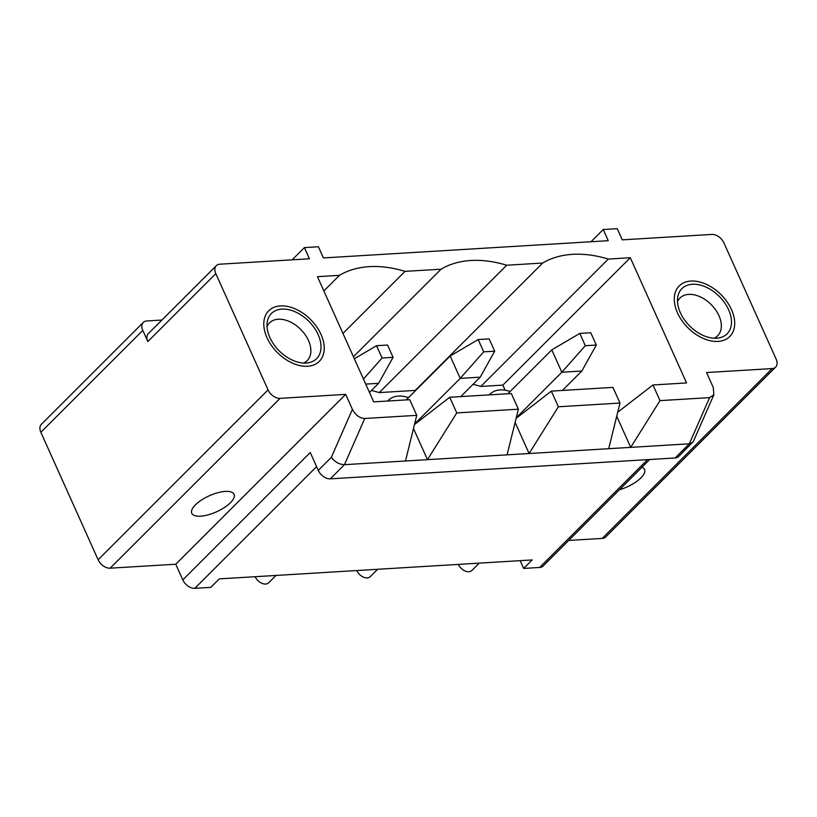 <?xml version="1.0" encoding="UTF-8"?>
<svg xmlns="http://www.w3.org/2000/svg" width="817" height="817" viewBox="0 0 817 817"><rect width="100%" height="100%" fill="white"/><g stroke="black" fill="none" stroke-linecap="round" stroke-linejoin="round"><path stroke-width="1.23" d="M393.079 357.335L387.554 345.04L376.545 345.703L382.08 357.999L393.079 357.335L378.598 383.326L365.73 384.102M369.478 392.436L378.598 383.326M376.545 345.703L354.343 358.765M382.08 357.999L363.453 379.047M494.693 351.187L489.169 338.892L478.17 339.555L483.695 351.851L494.693 351.187L480.212 377.178L460.216 378.383L450.167 356.028L406.263 399.901M483.695 351.851L460.216 378.383L414.627 423.941M460.778 396.602L480.212 377.178M478.17 339.555L450.167 356.028M596.318 345.04L590.783 332.744L579.784 333.407L585.309 345.703L596.318 345.04L581.837 371.02L561.83 372.235L551.781 349.88L507.888 393.753M585.309 345.703L561.83 372.235L516.252 417.793M562.392 390.455L581.837 371.02M579.784 333.407L551.781 349.88M320.673 359.786A35.764 23.417 45 0 0 309.418 318.405A35.764 23.417 45 0 0 268.732 310.787A35.764 23.417 45 0 0 277.453 352.627A35.764 23.417 45 0 0 319.284 361.369A35.764 23.417 45 0 0 320.673 359.786M303.567 363.054A26.665 17.453 45 0 0 307.192 360.593A26.665 17.453 45 0 0 308.223 359.419A26.665 17.453 45 0 0 299.839 328.567A26.665 17.453 45 0 0 269.498 322.878A26.665 17.453 45 0 0 267.036 326.504M317.833 357.264A31.955 20.925 45 0 0 302.28 315.811A31.955 20.925 45 0 0 267.241 322.112A31.955 20.925 45 0 0 279.21 350.871A31.955 20.925 45 0 0 307.958 362.86A31.955 20.925 45 0 0 317.833 357.264M690.916 281.048A35.764 23.417 45 0 0 679.203 285.94A35.764 23.417 45 0 0 687.924 327.78A35.764 23.417 45 0 0 729.765 336.522A35.764 23.417 45 0 0 727.038 301.82A35.764 23.417 45 0 0 690.916 281.048M714.038 338.218A26.665 17.453 45 0 0 717.663 335.756A26.665 17.453 45 0 0 715.631 309.878A26.665 17.453 45 0 0 688.7 294.396A26.665 17.453 45 0 0 679.969 298.042A26.665 17.453 45 0 0 677.507 301.667M692.356 284.255A31.955 20.925 45 0 0 677.712 297.265A31.955 20.925 45 0 0 689.681 326.024A31.955 20.925 45 0 0 718.439 338.013A31.955 20.925 45 0 0 728.131 308.734A31.955 20.925 45 0 0 692.356 284.255M505.151 390.23L502.853 385.113L630.305 257.733L686.566 382.938L652.967 384.97L660.003 400.626L709.605 397.624L713.864 394.785L713.282 387.503L706.552 372.542L772.167 368.569A10.59 6.934 45 0 0 775.639 367.119A10.59 6.934 45 0 0 776.15 359.143L723.903 242.884A10.59 6.934 45 0 0 711.883 234.428L622.268 239.851L617.243 228.668L603.242 229.516L591.008 241.74M775.639 367.119L605.703 536.963A10.59 6.934 -135 0 1 602.231 538.413L568.724 540.435M649.709 459.501L543.142 566.007A10.59 6.934 -135 0 1 539.669 567.458L647.554 459.634M520.174 560.656L523.666 568.428L539.669 567.458M316.587 466.619L194.814 588.332L210.817 587.362L219.313 578.875L375.738 569.398L532.163 559.931L523.666 568.428M718.051 341.414A35.764 23.417 -135 0 1 681.929 320.652A35.764 23.417 -135 0 1 679.203 285.94A35.764 23.417 -135 0 1 721.043 294.682A35.764 23.417 -135 0 1 729.765 336.522A35.764 23.417 -135 0 1 718.051 341.414M307.57 366.261A35.764 23.417 -135 0 1 271.448 345.489A35.764 23.417 -135 0 1 268.732 310.787A35.764 23.417 -135 0 1 310.572 319.529A35.764 23.417 -135 0 1 319.284 361.369A35.764 23.417 -135 0 1 307.57 366.261M161.899 320.05L146.794 320.969A10.59 6.934 45 0 0 143.322 322.409A10.59 6.934 45 0 0 142.812 330.395L147.836 341.567A10.59 6.934 45 0 1 148.347 333.591L216.321 265.658A10.59 6.934 45 0 1 219.793 264.208L309.408 258.785L304.384 247.602L318.385 246.754L323.409 257.937L608.267 240.698L603.242 229.516M216.321 265.658A10.59 6.934 45 0 0 215.811 273.634L147.836 341.567M142.812 330.395L40.85 432.295L98.122 559.737L268.058 389.893L215.811 273.634M268.058 389.893A10.59 6.934 45 0 0 280.078 398.349L345.693 394.386L352.413 409.348C355.528 415.148 359.633 418.202 364.75 418.488L416.752 415.342L405.477 460.992L344.457 464.679C339.3 464.505 334.929 462.044 331.355 457.316L318.283 470.378A10.59 6.934 45 0 0 330.303 478.833L675.159 457.969A10.59 6.934 45 0 0 678.631 456.519L693.378 441.446L713.864 394.785M630.305 257.733L608.297 259.071A122.713 80.342 45 0 0 542.682 263.033L506.683 265.219A122.713 80.342 45 0 0 441.068 269.191L405.058 271.367A122.713 80.342 45 0 0 339.453 275.339L317.445 276.667L373.716 401.872L409.726 399.697L416.752 415.342M304.384 247.602L292.159 259.826M195.406 504.865A23.182 8.783 155.8 0 0 191.77 513.301A23.182 8.783 155.8 0 0 216.505 511.82A23.182 8.783 155.8 0 0 234.05 494.305A23.182 8.783 155.8 0 0 217.659 492.763A23.182 8.783 155.8 0 0 195.406 504.865M98.122 559.737A10.59 6.934 -135 0 0 110.142 568.193L175.757 564.22L345.693 394.386M40.85 432.295A10.59 6.934 -135 0 1 41.361 424.319L143.322 322.409M194.814 588.332A10.59 6.934 -135 0 1 182.794 579.876L175.757 564.22M182.794 579.876L310.246 452.495L318.283 470.378M675.159 457.969L689.323 443.815L405.477 460.992M516.109 418.365L551.342 391.118L558.379 406.774L619.991 403.047L608.706 448.686M515.108 422.389L529.099 453.506L558.379 406.774M616.733 416.241L630.714 447.359L660.003 400.626M709.605 397.624L689.323 443.815L692.642 442.508M619.419 489.771A23.182 8.783 155.8 0 0 640.885 477.904A23.182 8.783 155.8 0 0 644.521 469.458A23.182 8.783 155.8 0 0 641.948 467.263M323.859 290.923L339.453 275.339M652.967 384.97L617.723 412.207M449.728 397.266L456.764 412.922L518.376 409.194L511.34 393.539L449.728 397.266L414.485 424.513M551.342 391.118L612.954 387.391L619.991 403.047M502.853 385.113L480.845 386.441A122.713 80.342 45 0 0 473.043 384.347M416.476 389.699A122.713 80.342 45 0 0 415.23 390.414L379.231 392.599A122.713 80.342 45 0 0 371.418 390.495M415.23 390.414L542.682 263.033M379.231 392.599L506.683 265.219M353.444 356.763L441.068 269.191M342.956 333.438L405.058 271.367M489.332 394.877A30.464 19.945 -135 0 1 490.047 394.1A30.464 19.945 -135 0 1 510.125 391.506M518.376 409.194L507.091 454.844M413.494 428.547L427.475 459.654L456.764 412.922M480.845 386.441L608.297 259.071M458.368 564.404A9.273 6.066 45 0 0 468.856 571.747A9.273 6.066 45 0 0 471.899 570.48L479.242 563.138M356.753 570.552A9.273 6.066 45 0 0 367.242 577.895A9.273 6.066 45 0 0 370.275 576.628L377.617 569.286M255.129 576.7A9.273 6.066 45 0 0 265.627 584.043A9.273 6.066 45 0 0 268.66 582.776L276.003 575.444M387.718 401.024A30.464 19.945 -135 0 1 388.422 400.259A30.464 19.945 -135 0 1 408.51 397.654M772.167 368.569L602.231 538.413M110.142 568.193L280.078 398.349M352.413 409.348L331.355 457.316M330.303 478.833L344.457 464.679L364.75 418.488M489.271 394.877L490.047 394.1M387.656 401.024L388.422 400.259"/></g></svg>
